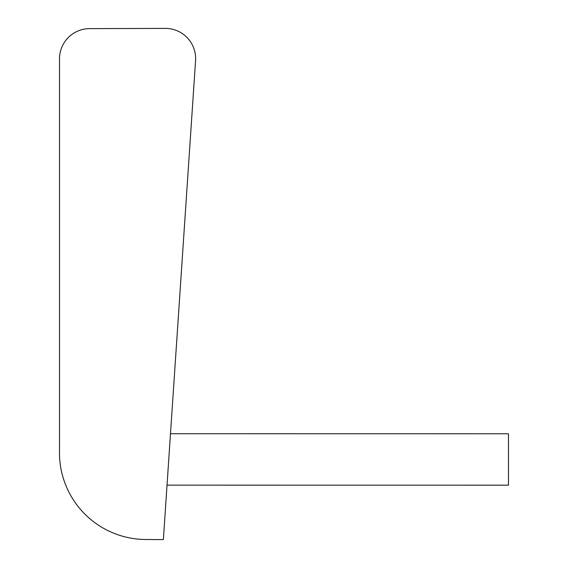 <?xml version="1.0" encoding="UTF-8"?>
<svg xmlns="http://www.w3.org/2000/svg" width="568" height="568" viewBox="0 0 568 568"><rect width="100%" height="100%" fill="white"/><g stroke="black" fill="none" stroke-linecap="round" stroke-linejoin="round"><path stroke-width="0.85" d="M165.394 28.4L89.737 28.62A30.225 30.225 0 0 0 59.519 58.021L59.519 450.097A86.712 86.712 0 0 0 145.713 539.501L163.371 539.6L195.569 60.669A30.239 30.239 0 0 0 165.394 28.4M167.028 485.15L508.474 485.171L508.481 433.767L170.485 433.739"/></g></svg>
